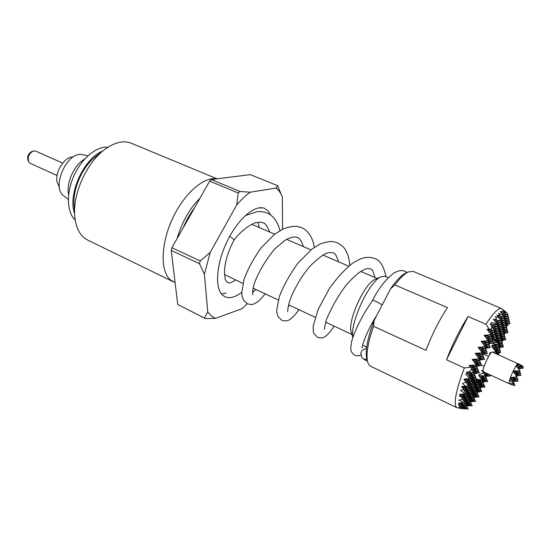 <?xml version="1.0" encoding="UTF-8"?>
<svg xmlns="http://www.w3.org/2000/svg" width="551" height="551" viewBox="0 0 551 551"><rect width="100%" height="100%" fill="white"/><g stroke="black" fill="none" stroke-linecap="round" stroke-linejoin="round"><path stroke-width="0.83" d="M505.728 311.907L501.61 308.56L413.298 271.436L408.436 271.891C404.572 273.689 400.06 278.041 394.902 284.936L447.481 307.63C439.395 319.738 432.218 333.975 425.957 350.34L373.523 326.288C367.744 343.018 365.816 355.023 367.744 362.289L369.136 365.044L370.623 366.229L456.965 407.726L461.215 408.498M468.088 316.522C460.126 328.851 452.936 343.266 446.517 359.769L468.088 316.522L485.948 324.236L489.226 329.112L487.063 329.298L491.12 334.705L484.722 336.117M366.98 359.879L366.904 359.645C364.9 351.696 367.303 338.665 374.115 320.544L373.523 326.288M374.115 320.544L390.494 288.889C396.369 280.383 401.507 275.087 405.901 273.014L406.128 272.917M388.235 277.676L385.121 276.34L381.161 276.705C369.521 280.728 349.61 323.258 352.915 337.143M381.161 276.705L375.079 279.426C364.473 283.118 346.999 321.936 351.269 332.322L352.847 337.35M394.902 284.936L390.494 288.889M478.757 348.115L485.19 346.751L478.172 347.316L482.215 352.798L475.189 353.349L479.232 358.859L472.2 359.397L476.236 364.941L469.211 365.458L470.451 367.18L464.341 367.937C456.572 388.675 453.79 401.617 455.987 406.769L456.965 407.726M464.341 367.937L446.517 359.769M470.451 367.18L472 369.425L468.832 371.884L466.442 372.063L467.145 373.089L465.705 374.06L469.803 378.627L463.921 379.143L465.822 381.96L462.489 383.551L465.567 386.12L461.593 386.554L463.556 389.488L460.519 390.501L465.23 393.676L459.589 394.461L460.367 395.639L459.3 395.866L461.256 396.995L462.881 399.475L458.646 400.074L463.529 402.423L458.446 403.325L459.059 403.58L458.453 403.773L459.706 405.763L458.639 405.743L459.982 406.211L460.767 407.533L459.19 407.396L460.967 407.898L461.249 408.505L460.078 408.319L461.27 408.573M476.959 392.56L479.163 391.789M473.784 397.319L479.005 396.947L478.144 395.694M470.327 401.817L475.665 401.307L474.81 400.06M466.47 405.867L472.269 405.722L471.429 404.489M461.979 408.601L468.178 408.959L467.331 407.719M461.242 408.539L467.517 407.692L466.656 406.438M463.529 402.423L460.292 403.222M459.059 403.58L465.478 403.793L464.589 402.499M463.336 408.801L468.178 408.959M468.832 371.884L466.614 372.311M476.897 392.464L477.882 392.498M460.967 407.898L460.719 407.533M469.803 378.627L470.912 378.668L467.103 373.117M465.23 393.676L466.332 393.71L463.46 389.523M464.782 402.464L462.75 399.496M459.982 406.211L459.672 405.763M461.256 396.995L460.333 395.646M465.567 386.12L468.612 386.23L465.719 382.015M479.797 387.436L485.025 387.084L484.143 385.796M479.79 386.898L485.025 387.084M473.399 396.754L479.005 396.947M466.236 405.522L472.269 405.722M476.236 364.941L469.762 366.222M470.912 378.668L464.424 379.887M466.332 393.71L459.844 394.853L467.028 395.115L466.098 393.751M469.845 401.107L475.665 401.307M468.612 386.23L462.165 387.408M460.726 407.464L467.517 407.692M465.478 403.793L459.141 404.861M459.155 404.875L466.167 405.109L465.285 403.828M459.961 406.177L466.842 406.411L460.705 407.423M462.186 387.436L469.294 387.69L468.329 386.285M469.211 399.819L475.058 400.019L469.721 400.921M466.628 372.324L473.901 372.6L471.821 369.569M476.319 391.141L481.753 391.334L476.725 392.216M479.232 358.859L472.772 360.175M472.813 360.23L479.852 360.512L478.778 358.956M469.796 366.27L476.877 366.546L475.83 365.017M482.642 381.877L487.738 381.526L486.836 380.211M482.676 381.34L487.738 381.526M482.139 379.956L487.222 380.142L482.456 381.017M479.232 385.542L484.487 385.734L479.597 386.616M464.445 379.921L471.587 380.183L470.588 378.73M465.581 404.248L471.642 404.455L466.132 405.371M472.792 395.446L478.433 395.646L473.247 396.541M501.61 308.56C498.607 307.582 493.386 312.81 485.948 324.236M481.753 391.334L480.871 390.053M475.733 389.805L481.188 389.998L476.147 390.893M484.487 385.734L483.592 384.426M478.667 384.171L483.943 384.364L479.033 385.252M478.433 395.646L477.559 394.371M472.179 394.123L477.848 394.323L472.641 395.232M481.188 389.998L480.3 388.703M475.141 388.448L480.624 388.648L475.554 389.55M483.943 384.364L483.041 383.041M478.089 382.787L483.392 382.979L478.461 383.875M475.058 400.019L474.197 398.759M468.57 398.511L474.452 398.717L469.087 399.633M477.848 394.323L476.966 393.042M471.56 392.787L477.256 392.987L472.028 393.903M480.624 388.648L479.728 387.332M474.542 387.077L480.052 387.277L474.962 388.186M483.392 382.979L482.476 381.643M477.51 381.382L482.841 381.574L477.689 382.525M471.642 404.455L470.788 403.208M464.913 402.967L471.009 403.167L465.471 404.097M474.452 398.717L473.578 397.443M467.923 397.195L473.832 397.395L468.446 398.325M477.256 392.987L476.36 391.685M470.933 391.437L476.656 391.637L471.408 392.56M480.052 387.277L479.143 385.948M473.936 385.686L479.466 385.893L474.356 386.816M482.841 381.574L481.911 380.224M476.925 379.956L482.277 380.156L477.283 381.078M464.238 401.658L470.368 401.872L464.803 402.809M470.368 401.872L469.486 400.591M463.329 400.336L469.714 400.549L464.128 401.5M471.009 403.167L470.141 401.906M473.832 397.395L472.951 396.107M467.269 395.852L473.213 396.059L467.792 397.002M473.213 396.059L472.317 394.757M466.607 394.502L472.579 394.709L467.138 395.659M470.299 390.06L476.05 390.266L470.774 391.203M476.05 390.266L475.134 388.937M469.659 388.675L475.437 388.882L470.141 389.826M476.656 391.637L475.754 390.322M479.466 385.893L478.55 384.55M473.316 384.281L478.881 384.488L473.75 385.418M478.881 384.488L477.951 383.124M477.455 382.408L477.008 381.753M476.47 379.295L482.07 379.853L478.688 375.445L479.721 375.451L479.315 374.508L483.695 373.082L481.746 370.472L483.151 370.417M476.367 381.871L478.289 383.069L473.13 384.013M476.195 380.335L477.683 381.629L472.503 382.58M483.516 357.888L484.563 359.417L479.487 359.982M481.994 353.287L487.463 353.515L482.414 353.907M485.032 347.405L490.356 347.626L485.672 348.335M488.599 343.245L493.751 343.466L488.709 343.397M492.112 339.147L497.098 339.361L494.02 340.022L492.518 339.733M493.841 339.981L497.167 341.145L494.516 339.919M492.821 342.109L497.615 342.715L492.897 339.795M492.801 352.268L495.872 351.669L491.781 346.462L492.677 346.4L492.036 345.422L495.266 344.258L493.028 342.412M489.605 354.816L489.329 354.1L490.411 353.652L489.805 352.785L491.423 352.509M472.696 382.862L478.289 383.069M472.069 381.423L477.683 381.629M471.429 379.963L477.07 380.169L471.876 381.134M475.885 365.106L481.657 365.327L476.711 366.305M479.721 375.451L478.819 375.617M478.826 375.63L485.624 375.885L483.695 373.082M473.888 372.579L479.356 372.786L474.28 373.757M483.124 371.229L482.414 371.367M482.462 371.436L483.151 371.464M484.604 372.504L483.434 372.731M483.564 372.91L485.658 372.986M486.988 373.599L484.391 374.088M484.577 374.363L489.04 374.528M489.357 374.673L485.314 375.438M485.562 375.796L490.445 375.982L489.639 374.804M497.615 342.715L498.049 342.736L496.885 341.041M478.943 359.19L484.563 359.417M482.924 356.249L483.985 357.792L479.163 358.77M478.282 357.565L483.985 357.792M482.332 354.589L483.406 356.153L478.048 357.248M481.739 352.929L486.905 351.855L481.347 351.628M477.056 355.891L483.406 356.153M481.726 352.902L482.814 354.486L476.911 355.698M475.816 354.203L482.814 354.486M482.215 352.798L475.768 354.135M479.928 349.706L485.768 348.48L478.812 348.191M481.085 351.276L486.34 350.181L480.093 349.919M485.768 348.48L484.666 346.868M486.905 351.855L485.824 350.284M497.574 341.055L496.499 339.485M487.463 353.515L486.395 351.965M486.34 350.181L485.252 348.59M495.266 344.258L498.524 344.396L497.457 342.839M498.049 342.736L497.505 342.853M495.872 351.669L492.587 346.407M497.14 354.197L498.992 353.832L498.91 352.764M496.396 353.728L498.992 353.832M498.772 346.669L503.476 346.868L498.917 347.819M503.476 346.868L502.471 345.401M501.727 341.365L502.333 341.2L502.106 340.525M501.589 341.165L502.333 341.2M501.169 339.547L505.756 339.74L501.272 340.704M505.756 339.74L504.723 338.231M504.131 334.216L504.606 334.051L504.282 333.376M504 334.023L504.606 334.051M503.593 332.349L508.063 332.549L503.648 333.513M508.063 332.549L506.996 330.999M506.038 325.083L508.118 325.18L506.052 326.254M508.118 325.18L507.368 324.133M505.639 323.341L509.999 323.54L505.646 324.518M509.999 323.54L508.897 321.929M505.233 321.57L509.606 321.77L505.239 322.762M509.606 321.77L508.483 320.145M506.465 312.624L505.77 311.894M504.957 311.06L507.244 313.416L502.774 310.461L505.336 313.126L502.168 313.863M503.986 316.129L508.394 316.336L507.237 314.655M502.471 314.222L507.981 314.483L503.552 315.516M507.981 314.483L507.244 313.416M505.336 313.126L500.969 311.294L501.548 312.018L500.763 312.203M500.831 312.286L502.905 312.383M501.548 312.018L500.356 311.721L503.621 315.599L498.607 313.223L499.971 315.544L497.656 316.081M497.78 316.233L504.261 316.536L503.621 315.599M499.971 315.544L496.844 315.069L499.137 317.934L495.487 316.653L496.582 319.546L494.144 320.103M494.233 320.221L500.921 320.53L499.137 317.934M496.582 319.546L493.476 319.243L496.871 323.637L491.127 322.555L491.354 324.016L490.411 324.229M490.438 324.264L497.525 324.587L496.871 323.637M491.354 324.016L490.19 323.947L491.575 325.765L491.809 329.209L487.69 330.139M491.809 329.209L489.226 329.112M504.261 316.536L498.999 317.762M499.289 318.154L504.709 318.402L503.538 316.701M503.173 330.655L507.657 330.855L503.235 331.833M497.525 324.587L491.588 325.93M491.609 326.144L498.021 326.433L496.857 324.739M498.331 345.078L503.056 345.277L498.476 346.235M491.12 334.705L484.102 335.29L488.158 340.725L481.746 342.109M484.79 336.206L491.664 336.503L490.521 334.836M481.801 342.185L488.716 342.481L487.594 340.842M487.766 330.235L494.598 330.538L491.616 326.192M500.921 320.53L495.445 321.784M495.707 322.128L501.389 322.39L500.225 320.689M495.941 352.185L500.783 352.385L496.658 353.225M500.742 337.901L505.343 338.1L500.838 339.072M508.394 316.336L503.986 317.355M504.406 317.968L508.8 318.168L507.657 316.508M504.819 319.78L509.207 319.979L504.826 320.985M503.056 345.277L502.03 343.79M497.884 343.466L502.622 343.666L498.028 344.637M495.487 350.622L500.342 350.822L492.987 352.351M500.342 350.822L499.337 349.362M494.385 349.017L499.895 349.244L495.204 350.216M500.783 352.385L499.791 350.939M507.657 330.855L506.583 329.291M502.76 328.94L507.251 329.14L502.815 330.125M502.622 343.666L501.589 342.164M497.429 341.834L502.188 342.04L497.574 343.018M502.188 342.04L501.141 340.518M496.974 340.181L501.747 340.387L497.119 341.379M500.308 336.241L504.93 336.441L500.404 337.419M504.93 336.441L503.869 334.898M499.867 334.553L504.502 334.76L499.971 335.745M505.343 338.1L504.296 336.578M496.541 353.928L496.162 353.377M494.888 353.198L496.692 353.267L495.569 353.501M496.692 353.267L495.68 351.793M491.216 352.716L489.935 352.977L490.92 353.033M493.262 347.385L499.44 347.647L494.192 348.742M499.44 347.647L498.414 346.152M492.25 345.746L498.986 346.028L493.173 347.247M499.895 349.244L498.875 347.764M507.251 329.14L506.162 327.556M502.333 327.204L506.844 327.404L502.388 328.403M501.747 340.387L500.694 338.851M496.513 338.514L501.3 338.72L496.658 339.719M504.502 334.76L503.428 333.197M499.426 332.852L504.075 333.059L499.523 334.051M498.986 346.028L497.946 344.513M498.524 344.396L492.236 345.718M506.844 327.404L505.742 325.806M501.906 325.448L506.424 325.648L501.954 326.653M501.3 338.72L500.232 337.164M496.045 336.819L500.852 337.026L496.189 338.038M504.075 333.059L502.987 331.475M498.979 331.123L503.642 331.33L499.075 332.343M506.424 325.648L505.308 324.029M501.472 323.664L506.004 323.871L501.52 324.89M509.207 319.979L508.077 318.34M508.8 318.168L504.413 319.181M500.852 337.026L499.771 335.456M495.569 335.104L500.391 335.318L495.714 336.337M503.642 331.33L502.54 329.732M498.524 329.381L503.201 329.588L498.621 330.607M466.842 406.411L465.974 405.143M466.167 405.109L459.94 406.149M469.714 400.549L468.825 399.255M462.571 399L469.053 399.22L463.246 400.212M472.579 394.709L471.67 393.386M465.939 393.132L471.938 393.338L466.47 394.302M475.437 388.882L474.507 387.532M469.004 387.27L474.81 387.477L469.493 388.434M488.158 340.725L481.14 341.296L485.19 346.751M471.587 380.183L465.402 381.34M465.464 381.43L472.248 381.685L471.263 380.245M473.901 372.6L467.585 373.819M467.641 373.895L474.549 374.157L473.536 372.676M474.549 374.157L468.598 375.293M468.701 375.445L475.196 375.686L474.191 374.225M470.94 367.882L477.51 368.137L471.87 369.239M471.938 369.473L478.13 369.707L477.111 368.22M477.51 368.137L476.47 366.629M476.877 366.546L470.836 367.737M491.664 336.503L485.941 337.749M486.14 338.011L492.195 338.28L491.065 336.633M494.598 330.538L488.937 331.798M489.15 332.081L495.108 332.349L493.965 330.676M488.716 342.481L482.938 343.721M483.117 343.962L489.274 344.223L488.158 342.605M498.021 326.433L492.615 327.652M492.856 328.003L498.503 328.251L497.353 326.578M492.195 338.28L487.153 339.368M487.477 339.802L492.718 340.029L491.602 338.404M495.108 332.349L490.17 333.438M490.528 333.913L495.618 334.133L494.481 332.487M489.274 344.223L484.122 345.319M484.412 345.711L489.818 345.938L488.716 344.341M467.028 395.115L460.726 396.217M460.753 396.259L467.709 396.5L466.793 395.157M469.294 387.69L463.102 388.806M463.157 388.889L469.969 389.13L469.018 387.739M469.969 389.13L463.935 390.211M464.011 390.315L470.637 390.549L469.693 389.178M466.339 382.917L472.903 383.159L467.22 384.205M467.351 384.391L473.55 384.619L472.586 383.214M472.903 383.159L471.932 381.74M472.248 381.685L466.256 382.793M475.196 375.686L469.597 376.746M469.748 376.974L475.83 377.201L474.838 375.754M475.83 377.201L470.582 378.186M470.788 378.482L476.457 378.695L475.472 377.27M472.82 371.03L478.743 371.257L473.653 372.242M479.356 372.786L478.358 371.333M478.743 371.257L477.738 369.783M478.13 369.707L472.648 370.775M498.503 328.251L493.758 329.319M494.116 329.835L498.986 330.056L497.849 328.403M501.389 322.39L496.733 323.451M497.126 324.009L501.851 324.222L500.701 322.542M492.718 340.029L487.766 341.097M488.069 341.537L493.235 341.758L492.139 340.153M495.618 334.133L490.769 335.201M491.099 335.676L496.114 335.896L494.998 334.271M489.818 345.938L484.756 347.006M490.356 347.626L489.267 346.049M504.709 318.402L500.177 319.449M500.583 320.041L505.143 320.248L503.993 318.568M498.986 330.056L494.254 331.103M494.605 331.612L499.461 331.826L498.338 330.194M501.851 324.222L497.222 325.269M497.601 325.82L502.305 326.034L501.169 324.374M493.235 341.758L488.303 342.812M493.751 343.466L492.663 341.882M496.114 335.896L491.285 336.95M491.609 337.426L496.609 337.639L495.507 336.034M461.683 397.636L468.391 397.87L462.496 398.883M469.053 399.22L468.157 397.905M468.391 397.87L467.482 396.541M467.709 396.5L461.628 397.56M477.07 380.169L476.105 378.757M476.457 378.695L471.236 379.673M470.637 390.549L464.872 391.575M464.975 391.733L471.291 391.954L470.361 390.597M471.291 391.954L465.795 392.925M471.938 393.338L471.022 392.002M468.35 385.845L474.184 386.058L468.839 387.022M474.81 387.477L473.881 386.113M474.184 386.058L473.233 384.674M473.55 384.619L468.178 385.597M505.143 320.248L500.632 321.288M501.031 321.867L505.577 322.073L504.434 320.413M499.461 331.826L494.75 332.873M495.094 333.369L499.929 333.582L498.82 331.971M502.305 326.034L497.691 327.074M498.063 327.611L502.76 327.824L501.63 326.185M496.609 337.639L491.795 338.686M497.098 339.361L496.003 337.77M505.577 322.073L501.079 323.1M506.004 323.871L504.874 322.232M499.929 333.582L495.232 334.615M500.391 335.318L499.296 333.72M502.76 327.824L498.159 328.851M503.201 329.588L502.092 327.969M481.657 365.327L480.63 363.832M475.203 363.515L481.064 363.743L476.092 364.734M485.624 375.885L479.852 376.974M479.942 377.091L486.161 377.325L485.224 375.961M485.479 376.333L490.445 375.982M487.222 380.142L486.306 378.812M481.044 378.53L486.691 378.744L481.898 379.632M486.691 378.744L485.768 377.394M486.161 377.325L480.878 378.31M474.012 361.883L480.458 362.138L479.404 360.602M480.458 362.138L474.996 363.233M481.064 363.743L480.024 362.227M479.852 360.512L473.888 361.711M516.308 366.126L518.243 365.754L516.996 364.211L523.03 366.312L521.232 365.203L492.394 352.089C490.597 350.608 481.836 369.287 483.206 371.691L509.234 383.744L514.593 385.59L514 384.205M512.43 384.887L508.842 383.379L514.579 384.164L511.418 379.556M514.42 384.157L509.551 380.156L509.034 383.448M509.551 380.156L511.59 379.508L510.357 377.71L509.62 379.928M510.357 377.71L516.907 376.739L513.091 371.25L510.453 377.442M513.091 371.25L516.073 365.836L519.841 370.671M517.155 364.356L516.073 365.836M518.305 363.598L517.251 364.252M517.417 367.538L523.126 366.449L516.356 366.188M519.311 370.926L520.282 372.338L513.704 372.09M514.655 373.385L520.282 372.338M514.834 373.633L520.626 373.853L519.669 372.455M520.626 373.853L515.653 374.77M510.55 377.986L517.437 378.241L516.48 376.856M517.437 378.241L511.466 379.329M516.852 378.351L517.795 379.722L511.576 379.487M512.216 380.727L517.795 379.722M515.936 375.155L520.964 375.348L520.013 373.964M517.603 367.772L523.45 367.999L518.505 368.929M513.628 371.987L519.937 370.809M516.907 376.739L510.522 377.945M517.217 379.825L518.147 381.182L512.382 380.968M512.678 381.388L518.147 381.182M516.445 375.865L520.964 375.348M518.856 369.39L518.78 368.881M523.45 367.999L522.066 366.656M518.243 365.754L516.191 365.657M519.572 370.795L513.195 371.03M514.579 384.164L514.235 384.219M514.593 385.59L514.958 385.604M242.963 283.448L224.526 274.543M260.857 208.34L260.327 207.699M221.495 293.965L226.241 293.125M407.072 272.497L405.095 271.368C402.058 269.942 398.283 270.52 393.772 273.103C385.294 279.798 378.186 288.986 372.442 300.667L372.448 300.653C372.882 300.316 374.281 300.66 376.643 301.679L382.194 304.923M259.528 222.225L260.885 222.308M270.679 215.138L268.73 211.653L264.68 208.43C255.278 204.166 238.135 218.575 227.239 241.152C216.24 263.667 214.518 288.249 222.68 295.226L224.925 296.734C229.636 298.787 235.256 297.299 241.779 292.278M269.742 232.067C267.056 225.717 264.845 222.673 263.123 222.921C261.374 222.074 258.984 222.019 255.94 222.742C255.292 222.067 242.784 228.176 234.113 239.988L231.964 237.832L229.671 236.434M177.718 304.441L171.23 250.45L199.51 263.709L200.233 260.96L210.227 252.379L204.4 274.295L207.748 311.914L211.274 315.937L215.572 318.333L205.537 318.623L177.718 304.441L205.537 318.623M247.254 303.697L242.047 308.691L215.572 318.333M282.58 229.216L282.332 196.921C280.845 193.057 278.772 190.116 276.12 188.084L250.133 192.209C245.67 195.481 241.18 199.751 236.668 205.027L238.239 193.036L239.933 191.445L211.398 179.564L209.683 181.107L238.239 193.036M210.227 252.379L236.668 205.027M200.233 260.96L171.912 247.736L171.23 250.45M171.912 247.736L209.683 181.107M211.398 179.564L250.306 174.626L277.539 185.632L282.332 196.921M216.515 178.917C203.67 176.327 183.6 194.007 172.098 219.546C160.479 245.03 160.348 271.953 170.693 280.087L175.08 282.498M217.156 178.834L131.331 143.26C123.238 140.092 114.071 142.399 103.815 150.189C86.562 163.351 73.09 193.277 74.674 214.924C75.425 225.827 78.759 233.596 84.675 238.232L87.726 240.119L173.365 281.809M95.998 156.284L95.516 156.663C82.705 166.464 72.863 188.325 74.02 204.414L74.054 205.02M74.585 213.561C67.456 194.579 83.8 158.275 102.741 151.029M75.218 220.083C66.85 212.466 66.044 193.16 73.958 175.673C81.803 158.158 96.79 145.953 108.037 147.179M68.324 199.345L63.744 195.846C50.85 187.051 67.621 150.416 82.56 154.7L87.946 155.761M59.453 187.374L57.008 181.844C54.893 171.609 64.832 156.415 73.104 157.056M62.662 163.124L35.65 151.098L33.356 150.995C29.065 153.33 27.467 156.877 28.562 161.636L30.16 163.289L57.077 175.535M28.562 161.636L27.984 160.444C27.047 156.374 28.411 153.35 32.075 151.353L33.356 150.995M204.538 317.831L207.748 311.914M204.4 274.295L199.51 263.709M239.933 191.445L250.133 192.209M276.12 188.084L277.539 185.632M366.511 348.328L362.179 350.209L360.726 353.026L361.883 357.592L363.674 358.97L366.849 359.466M194.751 207.445C190.164 213.547 186.272 220.414 183.077 228.038M200.013 198.167C189.558 208.622 181.913 222.115 177.064 238.652M68.627 194.751C65.92 183.152 74.227 164.694 84.709 159.032M366.904 359.645L367.744 362.289M251.814 224.319L274.66 234.189M286.685 239.389L310.916 249.865M322.989 255.085L348.666 266.181M360.815 271.429L377.159 278.496M253.074 288.187L278.358 300.026M288.586 304.82L315.193 317.28M325.6 322.149L351.951 334.491M362.654 345.201L366.67 347.096M405.901 273.014L408.436 271.891M483.013 353.866L488.641 356.387M481.512 365.113L484.171 366.319M279.991 230.6C277.153 219.491 271.23 214.594 267.008 213.065C264.521 211.859 261.174 211.405 256.966 211.701L245.236 215.634M255.74 289.433L252.565 292.767M252.792 294.792C252.62 294.344 252.179 292.505 253.749 285.246C257.813 273.248 264.735 261.215 274.515 249.148L284.412 240.725L286.933 239.258C291.507 236.978 295.026 236.441 297.492 237.653C299.234 237.536 301.239 240.539 303.498 246.655M289.33 305.164L288.18 306.673M287.808 311.666C287.429 311.177 287.897 308.126 289.213 302.533C292.567 291.507 301.487 275.727 310.53 265.672C328.293 248.191 330.993 253.281 333.224 252.971C334.884 252.861 336.661 255.802 338.555 261.808M324.25 329.374L326.35 319.821C331.757 306.976 338.335 295.46 346.083 285.273C350.698 279.915 355.188 275.569 359.569 272.249C366.746 267.917 367.558 268.427 370.403 268.909C371.904 268.771 373.433 271.657 374.983 277.559M372.448 300.653C361.986 315.654 354.472 331.179 351.586 341.723L350.725 347.874L350.953 350.071C350.739 351.276 352.013 352.984 354.782 355.181C357.076 356.036 359.052 356.001 360.705 355.078M265.245 293.883L258.75 301.142L254.259 303.815C252.324 304.71 249.982 304.669 247.234 303.691L243.59 300.309L242.075 296.101L241.779 292.994L243.859 280.149C247.309 269.997 253.116 259.156 261.27 247.619L274.715 234.154L283.338 228.865C293.49 225.345 296.665 226.048 301.48 227.625C306.26 229.25 312.458 235.573 314.325 247.337M298.952 309.669C293.421 317.238 289.22 320.944 286.334 320.778C281.458 320.882 282.787 320.379 281.671 320.179L278.131 316.735L276.905 312.803L276.74 309.931L279.219 297.168C282.856 286.981 289.089 275.631 297.919 263.123L312.169 248.887L320.055 244.052C329.154 240.711 332.618 241.193 337.329 242.757C341.696 245.229 344.361 247.564 345.319 249.768C346.827 252.799 348.652 254.569 349.823 265.238M333.989 326.082C329.436 333.913 324.284 337.412 324.291 337.019C322.872 338.087 320.606 338.19 317.493 337.329L313.891 333.465C313.423 332.914 313.188 330.483 313.188 326.164L318.099 309.517L329.264 288.758C336.613 278.248 344.437 269.687 352.736 263.075C357.819 260.065 361.47 258.329 363.701 257.868C367.717 257.021 371.36 257.227 374.625 258.502C379.97 260.038 383.751 266.105 385.962 276.698M235.594 279.998C228.513 284.447 229.071 282.484 227.666 282.629L226.117 281.003C225.917 279.453 225.152 282.622 224.471 271.443C224.884 261.753 228.1 251.263 234.113 239.981M259.218 227.515L258.006 222.328M74.02 204.414L74.674 214.924M95.516 156.663L103.815 150.189M367.29 360.864L365.134 360.14L361.883 357.592M269.556 231.985L269.57 231.503M376.794 315.365C367.007 330.249 361.594 346.731 362.165 347.984"/></g></svg>

